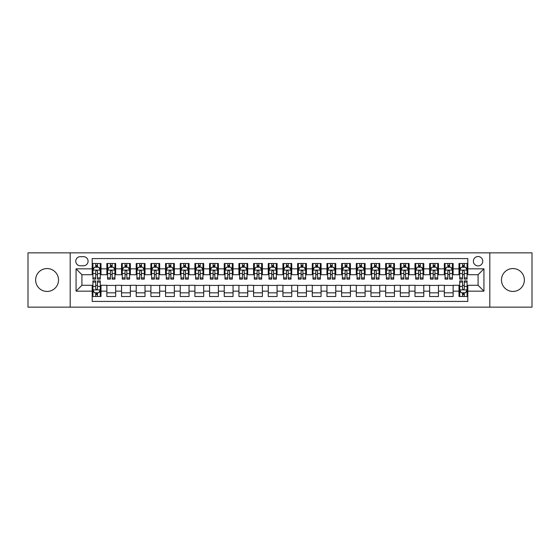 <?xml version="1.0" encoding="UTF-8"?>
<svg xmlns="http://www.w3.org/2000/svg" width="560" height="560" viewBox="0 0 560 560"><rect width="100%" height="100%" fill="white"/><g stroke="black" fill="none" stroke-linecap="round" stroke-linejoin="round"><path stroke-width="0.84" d="M512.925 268.555A11.445 11.445 0 0 0 501.48 280A11.445 11.445 0 0 0 512.925 291.445A11.445 11.445 0 0 0 524.37 280A11.445 11.445 0 0 0 512.925 268.555M47.075 268.555A11.445 11.445 0 0 0 35.63 280A11.445 11.445 0 0 0 47.075 291.445A11.445 11.445 0 0 0 58.52 280A11.445 11.445 0 0 0 47.075 268.555M478.079 256.522A4.697 4.697 0 0 0 473.382 261.219A4.697 4.697 0 0 0 478.079 265.916A4.697 4.697 0 0 0 482.776 261.219A4.697 4.697 0 0 0 478.079 256.522M489.818 307.146L532 307.146L532 252.854L489.818 252.854L489.818 307.146L70.182 307.146L70.182 252.854L28 252.854L28 307.146L70.182 307.146M467.81 263.494L459.004 263.494L459.004 268.849L453.138 268.849L453.138 274.715L459.004 274.715L459.004 268.849M453.138 268.849L453.138 263.494L444.332 263.494L444.332 268.849L438.466 268.849L438.466 274.715L444.332 274.715L444.332 268.849M438.466 268.849L438.466 263.494L429.66 263.494L429.66 268.849L423.787 268.849L423.787 274.715L429.66 274.715L429.66 268.849M423.787 268.849L423.787 263.494L414.988 263.494L414.988 268.849L409.115 268.849L409.115 274.715L414.988 274.715L414.988 268.849M409.115 268.849L409.115 263.494L400.316 263.494L400.316 268.849L394.443 268.849L394.443 274.715L400.316 274.715L400.316 268.849M394.443 268.849L394.443 263.494L385.644 263.494L385.644 268.849L379.771 268.849L379.771 274.715L385.644 274.715L385.644 268.849M379.771 268.849L379.771 263.494L370.972 263.494L370.972 268.849L365.099 268.849L365.099 274.715L370.972 274.715L370.972 268.849M365.099 268.849L365.099 263.494L356.3 263.494L356.3 268.849L350.427 268.849L350.427 274.715L356.3 274.715L356.3 268.849M350.427 268.849L350.427 263.494L341.621 263.494L341.621 268.849L335.755 268.849L335.755 274.715L341.621 274.715L341.621 268.849M335.755 268.849L335.755 263.494L326.949 263.494L326.949 268.849L321.083 268.849L321.083 274.715L326.949 274.715L326.949 268.849M321.083 268.849L321.083 263.494L312.277 263.494L312.277 268.849L306.411 268.849L306.411 274.715L312.277 274.715L312.277 268.849M306.411 268.849L306.411 263.494L297.605 263.494L297.605 268.849L291.739 268.849L291.739 274.715L297.605 274.715L297.605 268.849M291.739 268.849L291.739 263.494L282.933 263.494L282.933 268.849L277.067 268.849L277.067 274.715L282.933 274.715L282.933 268.849M277.067 268.849L277.067 263.494L268.261 263.494L268.261 268.849L262.395 268.849L262.395 274.715L268.261 274.715L268.261 268.849M262.395 268.849L262.395 263.494L253.589 263.494L253.589 268.849L247.723 268.849L247.723 274.715L253.589 274.715L253.589 268.849M247.723 268.849L247.723 263.494L238.917 263.494L238.917 268.849L233.051 268.849L233.051 274.715L238.917 274.715L238.917 268.849M233.051 268.849L233.051 263.494L224.245 263.494L224.245 268.849L218.379 268.849L218.379 274.715L224.245 274.715L224.245 268.849M218.379 268.849L218.379 263.494L209.573 263.494L209.573 268.849L203.7 268.849L203.7 274.715L209.573 274.715L209.573 268.849M203.7 268.849L203.7 263.494L194.901 263.494L194.901 268.849L189.028 268.849L189.028 274.715L194.901 274.715L194.901 268.849M189.028 268.849L189.028 263.494L180.229 263.494L180.229 268.849L174.356 268.849L174.356 274.715L180.229 274.715L180.229 268.849M174.356 268.849L174.356 263.494L165.557 263.494L165.557 268.849L159.684 268.849L159.684 274.715L165.557 274.715L165.557 268.849M159.684 268.849L159.684 263.494L150.885 263.494L150.885 268.849L145.012 268.849L145.012 274.715L150.885 274.715L150.885 268.849M145.012 268.849L145.012 263.494L136.213 263.494L136.213 268.849L130.34 268.849L130.34 274.715L136.213 274.715L136.213 268.849M130.34 268.849L130.34 263.494L121.534 263.494L121.534 268.849L115.668 268.849L115.668 274.715L121.534 274.715L121.534 268.849M115.668 268.849L115.668 263.494L106.862 263.494L106.862 274.715L100.996 274.715L100.996 263.494L92.19 263.494M92.19 296.506L100.996 296.506L100.996 285.285L106.862 285.285L106.862 296.506L115.668 296.506L115.668 285.285L121.534 285.285L121.534 291.151L115.668 291.151M121.534 291.151L121.534 296.506L130.34 296.506L130.34 285.285L136.213 285.285L136.213 291.151L130.34 291.151M136.213 291.151L136.213 296.506L145.012 296.506L145.012 285.285L150.885 285.285L150.885 291.151L145.012 291.151M150.885 291.151L150.885 296.506L159.684 296.506L159.684 285.285L165.557 285.285L165.557 291.151L159.684 291.151M165.557 291.151L165.557 296.506L174.356 296.506L174.356 285.285L180.229 285.285L180.229 291.151L174.356 291.151M180.229 291.151L180.229 296.506L189.028 296.506L189.028 285.285L194.901 285.285L194.901 291.151L189.028 291.151M194.901 291.151L194.901 296.506L203.7 296.506L203.7 285.285L209.573 285.285L209.573 291.151L203.7 291.151M209.573 291.151L209.573 296.506L218.379 296.506L218.379 285.285L224.245 285.285L224.245 291.151L218.379 291.151M224.245 291.151L224.245 296.506L233.051 296.506L233.051 285.285L238.917 285.285L238.917 291.151L233.051 291.151M238.917 291.151L238.917 296.506L247.723 296.506L247.723 285.285L253.589 285.285L253.589 291.151L247.723 291.151M253.589 291.151L253.589 296.506L262.395 296.506L262.395 285.285L268.261 285.285L268.261 291.151L262.395 291.151M268.261 291.151L268.261 296.506L277.067 296.506L277.067 285.285L282.933 285.285L282.933 291.151L277.067 291.151M282.933 291.151L282.933 296.506L291.739 296.506L291.739 285.285L297.605 285.285L297.605 291.151L291.739 291.151M297.605 291.151L297.605 296.506L306.411 296.506L306.411 285.285L312.277 285.285L312.277 291.151L306.411 291.151M312.277 291.151L312.277 296.506L321.083 296.506L321.083 285.285L326.949 285.285L326.949 291.151L321.083 291.151M326.949 291.151L326.949 296.506L335.755 296.506L335.755 285.285L341.621 285.285L341.621 291.151L335.755 291.151M341.621 291.151L341.621 296.506L350.427 296.506L350.427 285.285L356.3 285.285L356.3 291.151L350.427 291.151M356.3 291.151L356.3 296.506L365.099 296.506L365.099 285.285L370.972 285.285L370.972 291.151L365.099 291.151M370.972 291.151L370.972 296.506L379.771 296.506L379.771 285.285L385.644 285.285L385.644 291.151L379.771 291.151M385.644 291.151L385.644 296.506L394.443 296.506L394.443 285.285L400.316 285.285L400.316 291.151L394.443 291.151M400.316 291.151L400.316 296.506L409.115 296.506L409.115 285.285L414.988 285.285L414.988 291.151L409.115 291.151M414.988 291.151L414.988 296.506L423.787 296.506L423.787 285.285L429.66 285.285L429.66 291.151L423.787 291.151M429.66 291.151L429.66 296.506L438.466 296.506L438.466 285.285L444.332 285.285L444.332 291.151L438.466 291.151M444.332 291.151L444.332 296.506L453.138 296.506L453.138 285.285L459.004 285.285L459.004 291.151L453.138 291.151M80.304 265.769L83.538 265.769A4.55 4.55 0 0 0 88.081 261.219A4.55 4.55 0 0 0 83.538 256.669L80.304 256.669A4.55 4.55 0 0 0 75.761 261.219A4.55 4.55 0 0 0 80.304 265.769M489.818 252.854L70.182 252.854M467.81 268.849L467.81 258.58L92.19 258.58L92.19 274.715L81.921 274.715L81.921 285.285L92.19 285.285L92.19 301.42L467.81 301.42L467.81 285.285L478.079 285.285L478.079 274.715L467.81 274.715L467.81 268.849L483.945 268.849L483.945 291.151L467.81 291.151M92.19 291.151L76.055 291.151L76.055 268.849L92.19 268.849M459.004 291.151L459.004 296.506L467.81 296.506M92.19 267.162L92.925 267.162M95.711 267.162L97.475 267.162M100.261 267.162L100.996 267.162M92.19 274.568L92.925 274.568M95.711 274.568L97.475 274.568M100.261 274.568L100.996 274.568M92.19 285.432L92.925 285.432M95.711 285.432L97.475 285.432M100.261 285.432L100.996 285.432M92.19 292.838L92.925 292.838M95.711 292.838L97.475 292.838M100.261 292.838L100.996 292.838M106.862 274.568L107.597 274.568M110.383 274.568L112.147 274.568M114.933 274.568L115.668 274.568M106.862 267.162L107.597 267.162M110.383 267.162L112.147 267.162M114.933 267.162L115.668 267.162M106.862 285.432L115.668 285.432M106.862 292.838L115.668 292.838M121.534 285.432L130.34 285.432M121.534 292.838L130.34 292.838M121.534 267.162L122.269 267.162M125.062 267.162L126.819 267.162M129.605 267.162L130.34 267.162M121.534 274.568L122.269 274.568M125.062 274.568L126.819 274.568M129.605 274.568L130.34 274.568M136.213 285.432L145.012 285.432M136.213 292.838L145.012 292.838M136.213 267.162L136.941 267.162M139.734 267.162L141.491 267.162M144.277 267.162L145.012 267.162M136.213 274.568L136.941 274.568M139.734 274.568L141.491 274.568M144.277 274.568L145.012 274.568M150.885 285.432L159.684 285.432M150.885 292.838L159.684 292.838M150.885 267.162L151.613 267.162M154.406 267.162L156.163 267.162M158.949 267.162L159.684 267.162M150.885 274.568L151.613 274.568M154.406 274.568L156.163 274.568M158.949 274.568L159.684 274.568M165.557 285.432L174.356 285.432M165.557 292.838L174.356 292.838M165.557 267.162L166.285 267.162M169.078 267.162L170.835 267.162M173.621 267.162L174.356 267.162M165.557 274.568L166.285 274.568M169.078 274.568L170.835 274.568M173.621 274.568L174.356 274.568M180.229 285.432L189.028 285.432M180.229 292.838L189.028 292.838M180.229 267.162L180.964 267.162M183.75 267.162L185.507 267.162M188.3 267.162L189.028 267.162M180.229 274.568L180.964 274.568M183.75 274.568L185.507 274.568M188.3 274.568L189.028 274.568M194.901 285.432L203.7 285.432M194.901 292.838L203.7 292.838M194.901 267.162L195.636 267.162M198.422 267.162L200.179 267.162M202.972 267.162L203.7 267.162M194.901 274.568L195.636 274.568M198.422 274.568L200.179 274.568M202.972 274.568L203.7 274.568M209.573 285.432L218.379 285.432M209.573 292.838L218.379 292.838M209.573 267.162L210.308 267.162M213.094 267.162L214.851 267.162M217.644 267.162L218.379 267.162M209.573 274.568L210.308 274.568M213.094 274.568L214.851 274.568M217.644 274.568L218.379 274.568M224.245 285.432L233.051 285.432M224.245 292.838L233.051 292.838M224.245 267.162L224.98 267.162M227.766 267.162L229.53 267.162M232.316 267.162L233.051 267.162M224.245 274.568L224.98 274.568M227.766 274.568L229.53 274.568M232.316 274.568L233.051 274.568M238.917 285.432L247.723 285.432M238.917 292.838L247.723 292.838M238.917 267.162L239.652 267.162M242.438 267.162L244.202 267.162M246.988 267.162L247.723 267.162M238.917 274.568L239.652 274.568M242.438 274.568L244.202 274.568M246.988 274.568L247.723 274.568M253.589 285.432L262.395 285.432M253.589 292.838L262.395 292.838M253.589 267.162L254.324 267.162M257.11 267.162L258.874 267.162M261.66 267.162L262.395 267.162M253.589 274.568L254.324 274.568M257.11 274.568L258.874 274.568M261.66 274.568L262.395 274.568M268.261 285.432L277.067 285.432M268.261 292.838L277.067 292.838M268.261 267.162L268.996 267.162M271.782 267.162L273.546 267.162M276.332 267.162L277.067 267.162M268.261 274.568L268.996 274.568M271.782 274.568L273.546 274.568M276.332 274.568L277.067 274.568M282.933 285.432L291.739 285.432M282.933 292.838L291.739 292.838M282.933 267.162L283.668 267.162M286.454 267.162L288.218 267.162M291.004 267.162L291.739 267.162M282.933 274.568L283.668 274.568M286.454 274.568L288.218 274.568M291.004 274.568L291.739 274.568M297.605 285.432L306.411 285.432M297.605 292.838L306.411 292.838M297.605 267.162L298.34 267.162M301.126 267.162L302.89 267.162M305.676 267.162L306.411 267.162M297.605 274.568L298.34 274.568M301.126 274.568L302.89 274.568M305.676 274.568L306.411 274.568M312.277 285.432L321.083 285.432M312.277 292.838L321.083 292.838M312.277 267.162L313.012 267.162M315.798 267.162L317.562 267.162M320.348 267.162L321.083 267.162M312.277 274.568L313.012 274.568M315.798 274.568L317.562 274.568M320.348 274.568L321.083 274.568M326.949 285.432L335.755 285.432M326.949 292.838L335.755 292.838M326.949 267.162L327.684 267.162M330.47 267.162L332.234 267.162M335.02 267.162L335.755 267.162M326.949 274.568L327.684 274.568M330.47 274.568L332.234 274.568M335.02 274.568L335.755 274.568M341.621 285.432L350.427 285.432M341.621 292.838L350.427 292.838M341.621 267.162L342.356 267.162M345.149 267.162L346.906 267.162M349.692 267.162L350.427 267.162M341.621 274.568L342.356 274.568M345.149 274.568L346.906 274.568M349.692 274.568L350.427 274.568M356.3 285.432L365.099 285.432M356.3 292.838L365.099 292.838M356.3 267.162L357.028 267.162M359.821 267.162L361.578 267.162M364.364 267.162L365.099 267.162M356.3 274.568L357.028 274.568M359.821 274.568L361.578 274.568M364.364 274.568L365.099 274.568M370.972 285.432L379.771 285.432M370.972 292.838L379.771 292.838M370.972 267.162L371.7 267.162M374.493 267.162L376.25 267.162M379.036 267.162L379.771 267.162M370.972 274.568L371.7 274.568M374.493 274.568L376.25 274.568M379.036 274.568L379.771 274.568M385.644 285.432L394.443 285.432M385.644 292.838L394.443 292.838M385.644 267.162L386.379 267.162M389.165 267.162L390.922 267.162M393.715 267.162L394.443 267.162M385.644 274.568L386.379 274.568M389.165 274.568L390.922 274.568M393.715 274.568L394.443 274.568M400.316 285.432L409.115 285.432M400.316 292.838L409.115 292.838M400.316 267.162L401.051 267.162M403.837 267.162L405.594 267.162M408.387 267.162L409.115 267.162M400.316 274.568L401.051 274.568M403.837 274.568L405.594 274.568M408.387 274.568L409.115 274.568M414.988 285.432L423.787 285.432M414.988 292.838L423.787 292.838M414.988 267.162L415.723 267.162M418.509 267.162L420.266 267.162M423.059 267.162L423.787 267.162M414.988 274.568L415.723 274.568M418.509 274.568L420.266 274.568M423.059 274.568L423.787 274.568M429.66 285.432L438.466 285.432M429.66 292.838L438.466 292.838M429.66 267.162L430.395 267.162M433.181 267.162L434.938 267.162M437.731 267.162L438.466 267.162M429.66 274.568L430.395 274.568M433.181 274.568L434.938 274.568M437.731 274.568L438.466 274.568M444.332 285.432L453.138 285.432M444.332 292.838L453.138 292.838M444.332 267.162L445.067 267.162M447.853 267.162L449.617 267.162M452.403 267.162L453.138 267.162M444.332 274.568L445.067 274.568M447.853 274.568L449.617 274.568M452.403 274.568L453.138 274.568M459.004 285.432L459.739 285.432M462.525 285.432L464.289 285.432M467.075 285.432L467.81 285.432M459.004 292.838L459.739 292.838M462.525 292.838L464.289 292.838M467.075 292.838L467.81 292.838M459.004 267.162L459.739 267.162M462.525 267.162L464.289 267.162M467.075 267.162L467.81 267.162M459.004 274.568L459.739 274.568M462.525 274.568L464.289 274.568M467.075 274.568L467.81 274.568M81.921 274.715L76.055 268.849M81.921 285.285L76.055 291.151M483.945 268.849L478.079 274.715M483.945 291.151L478.079 285.285M97.475 265.398L95.711 265.398M100.261 277.921L97.475 277.921L97.475 279.118L100.261 279.118L100.261 270.172L98.798 267.232L94.395 267.232L92.925 270.172L92.925 279.118L95.711 279.118L95.711 277.921L92.925 277.921M92.925 270.172L92.925 263.494M100.261 270.172L100.261 263.494M95.711 267.232L95.711 263.494M97.475 263.494L97.475 267.232M97.475 277.921L97.475 271.271C96.887 270.137 96.299 270.137 95.711 271.271L95.711 277.921M95.711 294.602L97.475 294.602M92.925 282.079L95.711 282.079L95.711 280.882L92.925 280.882L92.925 289.828L94.395 292.768L98.798 292.768L100.261 289.828L100.261 280.882L97.475 280.882L97.475 282.079L100.261 282.079M100.261 289.828L100.261 296.506M92.925 289.828L92.925 296.506M97.475 292.768L97.475 296.506M95.711 296.506L95.711 292.768M95.711 282.079L95.711 288.729C96.299 289.863 96.887 289.863 97.475 288.729L97.475 282.079M112.147 265.398L110.383 265.398M114.933 277.921L112.147 277.921L112.147 279.118L114.933 279.118L114.933 270.172L113.47 267.232L109.067 267.232L107.597 270.172L107.597 279.118L110.383 279.118L110.383 277.921L107.597 277.921M107.597 270.172L107.597 263.494M114.933 270.172L114.933 263.494M110.383 267.232L110.383 263.494M112.147 263.494L112.147 267.232M112.147 277.921L112.147 271.271C111.559 270.137 110.971 270.137 110.383 271.271L110.383 277.921M126.819 265.398L125.062 265.398M129.605 277.921L126.819 277.921L126.819 279.118L129.605 279.118L129.605 270.172L128.142 267.232L123.739 267.232L122.269 270.172L122.269 279.118L125.062 279.118L125.062 277.921L122.269 277.921M122.269 270.172L122.269 263.494M129.605 270.172L129.605 263.494M125.062 267.232L125.062 263.494M126.819 263.494L126.819 267.232M126.819 277.921L126.819 271.271C126.231 270.137 125.643 270.137 125.062 271.271L125.062 277.921M141.491 265.398L139.734 265.398M144.277 277.921L141.491 277.921L141.491 279.118L144.277 279.118L144.277 270.172L142.814 267.232L138.411 267.232L136.941 270.172L136.941 279.118L139.734 279.118L139.734 277.921L136.941 277.921M136.941 270.172L136.941 263.494M144.277 270.172L144.277 263.494M139.734 267.232L139.734 263.494M141.491 263.494L141.491 267.232M141.491 277.921L141.491 271.271C140.903 270.137 140.322 270.137 139.734 271.271L139.734 277.921M156.163 265.398L154.406 265.398M158.949 277.921L156.163 277.921L156.163 279.118L158.949 279.118L158.949 270.172L157.486 267.232L153.083 267.232L151.613 270.172L151.613 279.118L154.406 279.118L154.406 277.921L151.613 277.921M151.613 270.172L151.613 263.494M158.949 270.172L158.949 263.494M154.406 267.232L154.406 263.494M156.163 263.494L156.163 267.232M156.163 277.921L156.163 271.271C155.575 270.137 154.994 270.137 154.406 271.271L154.406 277.921M170.835 265.398L169.078 265.398M173.621 277.921L170.835 277.921L170.835 279.118L173.621 279.118L173.621 270.172L172.158 267.232L167.755 267.232L166.285 270.172L166.285 279.118L169.078 279.118L169.078 277.921L166.285 277.921M166.285 270.172L166.285 263.494M173.621 270.172L173.621 263.494M169.078 267.232L169.078 263.494M170.835 263.494L170.835 267.232M170.835 277.921L170.835 271.271C170.254 270.137 169.666 270.137 169.078 271.271L169.078 277.921M185.507 265.398L183.75 265.398M188.3 277.921L185.507 277.921L185.507 279.118L188.3 279.118L188.3 270.172L186.83 267.232L182.427 267.232L180.964 270.172L180.964 279.118L183.75 279.118L183.75 277.921L180.964 277.921M180.964 270.172L180.964 263.494M188.3 270.172L188.3 263.494M183.75 267.232L183.75 263.494M185.507 263.494L185.507 267.232M185.507 277.921L185.507 271.271C184.926 270.137 184.338 270.137 183.75 271.271L183.75 277.921M200.179 265.398L198.422 265.398M202.972 277.921L200.179 277.921L200.179 279.118L202.972 279.118L202.972 270.172L201.502 267.232L197.099 267.232L195.636 270.172L195.636 279.118L198.422 279.118L198.422 277.921L195.636 277.921M195.636 270.172L195.636 263.494M202.972 270.172L202.972 263.494M198.422 267.232L198.422 263.494M200.179 263.494L200.179 267.232M200.179 277.921L200.179 271.271C199.598 270.137 199.01 270.137 198.422 271.271L198.422 277.921M214.851 265.398L213.094 265.398M217.644 277.921L214.851 277.921L214.851 279.118L217.644 279.118L217.644 270.172L216.174 267.232L211.771 267.232L210.308 270.172L210.308 279.118L213.094 279.118L213.094 277.921L210.308 277.921M210.308 270.172L210.308 263.494M217.644 270.172L217.644 263.494M213.094 267.232L213.094 263.494M214.851 263.494L214.851 267.232M214.851 277.921L214.851 271.271C214.27 270.137 213.682 270.137 213.094 271.271L213.094 277.921M229.53 265.398L227.766 265.398M232.316 277.921L229.53 277.921L229.53 279.118L232.316 279.118L232.316 270.172L230.846 267.232L226.443 267.232L224.98 270.172L224.98 279.118L227.766 279.118L227.766 277.921L224.98 277.921M224.98 270.172L224.98 263.494M232.316 270.172L232.316 263.494M227.766 267.232L227.766 263.494M229.53 263.494L229.53 267.232M229.53 277.921L229.53 271.271C228.942 270.137 228.354 270.137 227.766 271.271L227.766 277.921M244.202 265.398L242.438 265.398M246.988 277.921L244.202 277.921L244.202 279.118L246.988 279.118L246.988 270.172L245.518 267.232L241.115 267.232L239.652 270.172L239.652 279.118L242.438 279.118L242.438 277.921L239.652 277.921M239.652 270.172L239.652 263.494M246.988 270.172L246.988 263.494M242.438 267.232L242.438 263.494M244.202 263.494L244.202 267.232M244.202 277.921L244.202 271.271C243.614 270.137 243.026 270.137 242.438 271.271L242.438 277.921M258.874 265.398L257.11 265.398M261.66 277.921L258.874 277.921L258.874 279.118L261.66 279.118L261.66 270.172L260.19 267.232L255.787 267.232L254.324 270.172L254.324 279.118L257.11 279.118L257.11 277.921L254.324 277.921M254.324 270.172L254.324 263.494M261.66 270.172L261.66 263.494M257.11 267.232L257.11 263.494M258.874 263.494L258.874 267.232M258.874 277.921L258.874 271.271C258.286 270.137 257.698 270.137 257.11 271.271L257.11 277.921M273.546 265.398L271.782 265.398M276.332 277.921L273.546 277.921L273.546 279.118L276.332 279.118L276.332 270.172L274.862 267.232L270.466 267.232L268.996 270.172L268.996 279.118L271.782 279.118L271.782 277.921L268.996 277.921M268.996 270.172L268.996 263.494M276.332 270.172L276.332 263.494M271.782 267.232L271.782 263.494M273.546 263.494L273.546 267.232M273.546 277.921L273.546 271.271C272.958 270.137 272.37 270.137 271.782 271.271L271.782 277.921M288.218 265.398L286.454 265.398M291.004 277.921L288.218 277.921L288.218 279.118L291.004 279.118L291.004 270.172L289.534 267.232L285.138 267.232L283.668 270.172L283.668 279.118L286.454 279.118L286.454 277.921L283.668 277.921M283.668 270.172L283.668 263.494M291.004 270.172L291.004 263.494M286.454 267.232L286.454 263.494M288.218 263.494L288.218 267.232M288.218 277.921L288.218 271.271C287.63 270.137 287.042 270.137 286.454 271.271L286.454 277.921M302.89 265.398L301.126 265.398M305.676 277.921L302.89 277.921L302.89 279.118L305.676 279.118L305.676 270.172L304.213 267.232L299.81 267.232L298.34 270.172L298.34 279.118L301.126 279.118L301.126 277.921L298.34 277.921M298.34 270.172L298.34 263.494M305.676 270.172L305.676 263.494M301.126 267.232L301.126 263.494M302.89 263.494L302.89 267.232M302.89 277.921L302.89 271.271C302.302 270.137 301.714 270.137 301.126 271.271L301.126 277.921M317.562 265.398L315.798 265.398M320.348 277.921L317.562 277.921L317.562 279.118L320.348 279.118L320.348 270.172L318.885 267.232L314.482 267.232L313.012 270.172L313.012 279.118L315.798 279.118L315.798 277.921L313.012 277.921M313.012 270.172L313.012 263.494M320.348 270.172L320.348 263.494M315.798 267.232L315.798 263.494M317.562 263.494L317.562 267.232M317.562 277.921L317.562 271.271C316.974 270.137 316.386 270.137 315.798 271.271L315.798 277.921M332.234 265.398L330.47 265.398M335.02 277.921L332.234 277.921L332.234 279.118L335.02 279.118L335.02 270.172L333.557 267.232L329.154 267.232L327.684 270.172L327.684 279.118L330.47 279.118L330.47 277.921L327.684 277.921M327.684 270.172L327.684 263.494M335.02 270.172L335.02 263.494M330.47 267.232L330.47 263.494M332.234 263.494L332.234 267.232M332.234 277.921L332.234 271.271C331.646 270.137 331.058 270.137 330.47 271.271L330.47 277.921M346.906 265.398L345.149 265.398M349.692 277.921L346.906 277.921L346.906 279.118L349.692 279.118L349.692 270.172L348.229 267.232L343.826 267.232L342.356 270.172L342.356 279.118L345.149 279.118L345.149 277.921L342.356 277.921M342.356 270.172L342.356 263.494M349.692 270.172L349.692 263.494M345.149 267.232L345.149 263.494M346.906 263.494L346.906 267.232M346.906 277.921L346.906 271.271C346.318 270.137 345.737 270.137 345.149 271.271L345.149 277.921M361.578 265.398L359.821 265.398M364.364 277.921L361.578 277.921L361.578 279.118L364.364 279.118L364.364 270.172L362.901 267.232L358.498 267.232L357.028 270.172L357.028 279.118L359.821 279.118L359.821 277.921L357.028 277.921M357.028 270.172L357.028 263.494M364.364 270.172L364.364 263.494M359.821 267.232L359.821 263.494M361.578 263.494L361.578 267.232M361.578 277.921L361.578 271.271C360.99 270.137 360.409 270.137 359.821 271.271L359.821 277.921M376.25 265.398L374.493 265.398M379.036 277.921L376.25 277.921L376.25 279.118L379.036 279.118L379.036 270.172L377.573 267.232L373.17 267.232L371.7 270.172L371.7 279.118L374.493 279.118L374.493 277.921L371.7 277.921M371.7 270.172L371.7 263.494M379.036 270.172L379.036 263.494M374.493 267.232L374.493 263.494M376.25 263.494L376.25 267.232M376.25 277.921L376.25 271.271C375.662 270.137 375.081 270.137 374.493 271.271L374.493 277.921M390.922 265.398L389.165 265.398M393.715 277.921L390.922 277.921L390.922 279.118L393.715 279.118L393.715 270.172L392.245 267.232L387.842 267.232L386.379 270.172L386.379 279.118L389.165 279.118L389.165 277.921L386.379 277.921M386.379 270.172L386.379 263.494M393.715 270.172L393.715 263.494M389.165 267.232L389.165 263.494M390.922 263.494L390.922 267.232M390.922 277.921L390.922 271.271C390.341 270.137 389.753 270.137 389.165 271.271L389.165 277.921M405.594 265.398L403.837 265.398M408.387 277.921L405.594 277.921L405.594 279.118L408.387 279.118L408.387 270.172L406.917 267.232L402.514 267.232L401.051 270.172L401.051 279.118L403.837 279.118L403.837 277.921L401.051 277.921M401.051 270.172L401.051 263.494M408.387 270.172L408.387 263.494M403.837 267.232L403.837 263.494M405.594 263.494L405.594 267.232M405.594 277.921L405.594 271.271C405.013 270.137 404.425 270.137 403.837 271.271L403.837 277.921M420.266 265.398L418.509 265.398M423.059 277.921L420.266 277.921L420.266 279.118L423.059 279.118L423.059 270.172L421.589 267.232L417.186 267.232L415.723 270.172L415.723 279.118L418.509 279.118L418.509 277.921L415.723 277.921M415.723 270.172L415.723 263.494M423.059 270.172L423.059 263.494M418.509 267.232L418.509 263.494M420.266 263.494L420.266 267.232M420.266 277.921L420.266 271.271C419.685 270.137 419.097 270.137 418.509 271.271L418.509 277.921M434.938 265.398L433.181 265.398M437.731 277.921L434.938 277.921L434.938 279.118L437.731 279.118L437.731 270.172L436.261 267.232L431.858 267.232L430.395 270.172L430.395 279.118L433.181 279.118L433.181 277.921L430.395 277.921M430.395 270.172L430.395 263.494M437.731 270.172L437.731 263.494M433.181 267.232L433.181 263.494M434.938 263.494L434.938 267.232M434.938 277.921L434.938 271.271C434.357 270.137 433.769 270.137 433.181 271.271L433.181 277.921M449.617 265.398L447.853 265.398M452.403 277.921L449.617 277.921L449.617 279.118L452.403 279.118L452.403 270.172L450.933 267.232L446.53 267.232L445.067 270.172L445.067 279.118L447.853 279.118L447.853 277.921L445.067 277.921M445.067 270.172L445.067 263.494M452.403 270.172L452.403 263.494M447.853 267.232L447.853 263.494M449.617 263.494L449.617 267.232M449.617 277.921L449.617 271.271C449.029 270.137 448.441 270.137 447.853 271.271L447.853 277.921M464.289 265.398L462.525 265.398M467.075 277.921L464.289 277.921L464.289 279.118L467.075 279.118L467.075 270.172L465.605 267.232L461.202 267.232L459.739 270.172L459.739 279.118L462.525 279.118L462.525 277.921L459.739 277.921M459.739 270.172L459.739 263.494M467.075 270.172L467.075 263.494M462.525 267.232L462.525 263.494M464.289 263.494L464.289 267.232M464.289 277.921L464.289 271.271C463.701 270.137 463.113 270.137 462.525 271.271L462.525 277.921M462.525 294.602L464.289 294.602M459.739 282.079L462.525 282.079L462.525 280.882L459.739 280.882L459.739 289.828L461.202 292.768L465.605 292.768L467.075 289.828L467.075 280.882L464.289 280.882L464.289 282.079L467.075 282.079M467.075 289.828L467.075 296.506M459.739 289.828L459.739 296.506M464.289 292.768L464.289 296.506M462.525 296.506L462.525 292.768M462.525 282.079L462.525 288.729C463.113 289.863 463.701 289.863 464.289 288.729L464.289 282.079M106.862 291.151L100.996 291.151M106.862 268.849L100.996 268.849M100.226 270.095L92.96 270.095M92.925 268.044L93.989 268.044M99.197 268.044L100.261 268.044M95.711 273.567L92.925 273.567M100.261 273.567L97.475 273.567M97.475 266.336L95.711 266.336M92.96 289.905L100.226 289.905M100.261 291.956L99.197 291.956M93.989 291.956L92.925 291.956M97.475 286.433L100.261 286.433M92.925 286.433L95.711 286.433M95.711 293.664L97.475 293.664M114.898 270.095L107.632 270.095M107.597 268.044L108.661 268.044M113.869 268.044L114.933 268.044M110.383 273.567L107.597 273.567M114.933 273.567L112.147 273.567M112.147 266.336L110.383 266.336M129.57 270.095L122.304 270.095M122.269 268.044L123.333 268.044M128.541 268.044L129.605 268.044M125.062 273.567L122.269 273.567M129.605 273.567L126.819 273.567M126.819 266.336L125.062 266.336M144.242 270.095L136.983 270.095M136.941 268.044L138.005 268.044M143.213 268.044L144.277 268.044M139.734 273.567L136.941 273.567M144.277 273.567L141.491 273.567M141.491 266.336L139.734 266.336M158.914 270.095L151.655 270.095M151.613 268.044L152.677 268.044M157.885 268.044L158.949 268.044M154.406 273.567L151.613 273.567M158.949 273.567L156.163 273.567M156.163 266.336L154.406 266.336M173.586 270.095L166.327 270.095M166.285 268.044L167.349 268.044M172.564 268.044L173.621 268.044M169.078 273.567L166.285 273.567M173.621 273.567L170.835 273.567M170.835 266.336L169.078 266.336M188.258 270.095L180.999 270.095M180.964 268.044L182.021 268.044M187.236 268.044L188.3 268.044M183.75 273.567L180.964 273.567M188.3 273.567L185.507 273.567M185.507 266.336L183.75 266.336M202.93 270.095L195.671 270.095M195.636 268.044L196.7 268.044M201.908 268.044L202.972 268.044M198.422 273.567L195.636 273.567M202.972 273.567L200.179 273.567M200.179 266.336L198.422 266.336M217.602 270.095L210.343 270.095M210.308 268.044L211.372 268.044M216.58 268.044L217.644 268.044M213.094 273.567L210.308 273.567M217.644 273.567L214.851 273.567M214.851 266.336L213.094 266.336M232.281 270.095L225.015 270.095M224.98 268.044L226.044 268.044M231.252 268.044L232.316 268.044M227.766 273.567L224.98 273.567M232.316 273.567L229.53 273.567M229.53 266.336L227.766 266.336M246.953 270.095L239.687 270.095M239.652 268.044L240.716 268.044M245.924 268.044L246.988 268.044M242.438 273.567L239.652 273.567M246.988 273.567L244.202 273.567M244.202 266.336L242.438 266.336M261.625 270.095L254.359 270.095M254.324 268.044L255.388 268.044M260.596 268.044L261.66 268.044M257.11 273.567L254.324 273.567M261.66 273.567L258.874 273.567M258.874 266.336L257.11 266.336M276.297 270.095L269.031 270.095M268.996 268.044L270.06 268.044M275.268 268.044L276.332 268.044M271.782 273.567L268.996 273.567M276.332 273.567L273.546 273.567M273.546 266.336L271.782 266.336M290.969 270.095L283.703 270.095M283.668 268.044L284.732 268.044M289.94 268.044L291.004 268.044M286.454 273.567L283.668 273.567M291.004 273.567L288.218 273.567M288.218 266.336L286.454 266.336M305.641 270.095L298.375 270.095M298.34 268.044L299.404 268.044M304.612 268.044L305.676 268.044M301.126 273.567L298.34 273.567M305.676 273.567L302.89 273.567M302.89 266.336L301.126 266.336M320.313 270.095L313.047 270.095M313.012 268.044L314.076 268.044M319.284 268.044L320.348 268.044M315.798 273.567L313.012 273.567M320.348 273.567L317.562 273.567M317.562 266.336L315.798 266.336M334.985 270.095L327.719 270.095M327.684 268.044L328.748 268.044M333.956 268.044L335.02 268.044M330.47 273.567L327.684 273.567M335.02 273.567L332.234 273.567M332.234 266.336L330.47 266.336M349.657 270.095L342.398 270.095M342.356 268.044L343.42 268.044M348.628 268.044L349.692 268.044M345.149 273.567L342.356 273.567M349.692 273.567L346.906 273.567M346.906 266.336L345.149 266.336M364.329 270.095L357.07 270.095M357.028 268.044L358.092 268.044M363.3 268.044L364.364 268.044M359.821 273.567L357.028 273.567M364.364 273.567L361.578 273.567M361.578 266.336L359.821 266.336M379.001 270.095L371.742 270.095M371.7 268.044L372.764 268.044M377.979 268.044L379.036 268.044M374.493 273.567L371.7 273.567M379.036 273.567L376.25 273.567M376.25 266.336L374.493 266.336M393.673 270.095L386.414 270.095M386.379 268.044L387.436 268.044M392.651 268.044L393.715 268.044M389.165 273.567L386.379 273.567M393.715 273.567L390.922 273.567M390.922 266.336L389.165 266.336M408.345 270.095L401.086 270.095M401.051 268.044L402.115 268.044M407.323 268.044L408.387 268.044M403.837 273.567L401.051 273.567M408.387 273.567L405.594 273.567M405.594 266.336L403.837 266.336M423.017 270.095L415.758 270.095M415.723 268.044L416.787 268.044M421.995 268.044L423.059 268.044M418.509 273.567L415.723 273.567M423.059 273.567L420.266 273.567M420.266 266.336L418.509 266.336M437.696 270.095L430.43 270.095M430.395 268.044L431.459 268.044M436.667 268.044L437.731 268.044M433.181 273.567L430.395 273.567M437.731 273.567L434.938 273.567M434.938 266.336L433.181 266.336M452.368 270.095L445.102 270.095M445.067 268.044L446.131 268.044M451.339 268.044L452.403 268.044M447.853 273.567L445.067 273.567M452.403 273.567L449.617 273.567M449.617 266.336L447.853 266.336M467.04 270.095L459.774 270.095M459.739 268.044L460.803 268.044M466.011 268.044L467.075 268.044M462.525 273.567L459.739 273.567M467.075 273.567L464.289 273.567M464.289 266.336L462.525 266.336M459.774 289.905L467.04 289.905M467.075 291.956L466.011 291.956M460.803 291.956L459.739 291.956M464.289 286.433L467.075 286.433M459.739 286.433L462.525 286.433M462.525 293.664L464.289 293.664"/></g></svg>
